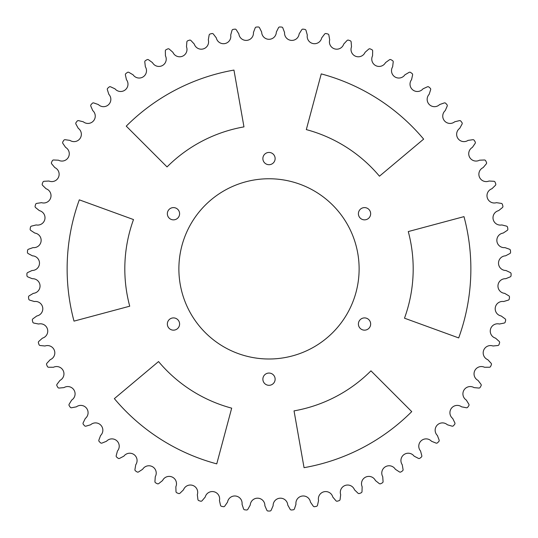 <?xml version="1.0" encoding="UTF-8"?>
<svg xmlns="http://www.w3.org/2000/svg" width="538" height="538" viewBox="0 0 538 538"><rect width="100%" height="100%" fill="white"/><g stroke="black" fill="none" stroke-linecap="round" stroke-linejoin="round"><path stroke-width="0.81" d="M470.864 268.879A201.864 201.864 0 0 0 463.991 216.632L408.275 231.562A144.191 144.191 0 0 1 404.495 318.193L458.692 337.925A201.864 201.864 0 0 0 470.864 268.879M358.402 213.727A6.126 6.126 0 0 0 364.529 219.854A6.126 6.126 0 0 0 370.655 213.727A6.126 6.126 0 0 0 364.529 207.601A6.126 6.126 0 0 0 358.402 213.727M358.402 324.031A6.126 6.126 0 0 0 364.529 330.157A6.126 6.126 0 0 0 370.655 324.031A6.126 6.126 0 0 0 364.529 317.904A6.126 6.126 0 0 0 358.402 324.031M262.874 379.182A6.126 6.126 0 0 0 269 385.316A6.126 6.126 0 0 0 275.126 379.182A6.126 6.126 0 0 0 269 373.056A6.126 6.126 0 0 0 262.874 379.182M167.345 324.031A6.126 6.126 0 0 0 173.471 330.157A6.126 6.126 0 0 0 179.598 324.031A6.126 6.126 0 0 0 173.471 317.904A6.126 6.126 0 0 0 167.345 324.031M167.345 213.727A6.126 6.126 0 0 0 173.471 219.854A6.126 6.126 0 0 0 179.598 213.727A6.126 6.126 0 0 0 173.471 207.601A6.126 6.126 0 0 0 167.345 213.727M262.874 158.576A6.126 6.126 0 0 0 269 164.702A6.126 6.126 0 0 0 275.126 158.576A6.126 6.126 0 0 0 269 152.442A6.126 6.126 0 0 0 262.874 158.576M178.878 268.879A90.122 90.122 0 0 0 269 359.001A90.122 90.122 0 0 0 359.122 268.879A90.122 90.122 0 0 0 269 178.757A90.122 90.122 0 0 0 178.878 268.879M372.659 50.982A1.439 1.439 0 0 0 371.825 49.644L370.258 48.918A1.439 1.439 0 0 0 368.698 49.14L365.073 52.327A7.324 7.324 0 0 1 355.571 56.248A7.324 7.324 0 0 1 351.509 46.806L351.146 41.998A1.439 1.439 0 0 0 350.184 40.74L348.557 40.168A1.439 1.439 0 0 0 347.023 40.545L343.728 44.069A7.324 7.324 0 0 1 334.649 48.884A7.324 7.324 0 0 1 329.693 39.879L328.866 35.125A1.439 1.439 0 0 0 327.79 33.975L326.109 33.558A1.439 1.439 0 0 0 324.622 34.082L321.684 37.909A7.324 7.324 0 0 1 313.109 43.578A7.324 7.324 0 0 1 307.306 35.091L306.021 30.437A1.439 1.439 0 0 0 304.844 29.395L303.136 29.146A1.439 1.439 0 0 0 301.704 29.805L299.141 33.901A7.324 7.324 0 0 1 291.159 40.37A7.324 7.324 0 0 1 284.562 32.488L282.84 27.976A1.439 1.439 0 0 0 281.562 27.055L279.834 26.974A1.439 1.439 0 0 0 278.476 27.768L276.324 32.085A7.324 7.324 0 0 1 269 39.301A7.324 7.324 0 0 1 261.676 32.085L259.524 27.768A1.439 1.439 0 0 0 258.166 26.974L256.438 27.055A1.439 1.439 0 0 0 255.16 27.976L253.438 32.488A7.324 7.324 0 0 1 246.545 40.39A7.324 7.324 0 0 1 238.859 33.901L236.296 29.805A1.439 1.439 0 0 0 234.864 29.146L233.156 29.395A1.439 1.439 0 0 0 231.979 30.437L230.694 35.091A7.324 7.324 0 0 1 224.245 43.672A7.324 7.324 0 0 1 216.316 37.909L213.378 34.082A1.439 1.439 0 0 0 211.885 33.558L210.21 33.975A1.439 1.439 0 0 0 209.134 35.125L208.307 39.879A7.324 7.324 0 0 1 202.375 49.106A7.324 7.324 0 0 1 194.272 44.069L190.977 40.545A1.439 1.439 0 0 0 189.443 40.168L187.816 40.74A1.439 1.439 0 0 0 186.854 41.998L186.491 46.806A7.324 7.324 0 0 1 181.124 56.638A7.324 7.324 0 0 1 172.927 52.327L169.302 49.14A1.439 1.439 0 0 0 167.742 48.918L166.175 49.644A1.439 1.439 0 0 0 165.341 50.982L165.442 55.804A7.324 7.324 0 0 1 160.714 66.208A7.324 7.324 0 0 1 152.469 62.616L148.555 59.792A1.439 1.439 0 0 0 146.982 59.718L145.495 60.592A1.439 1.439 0 0 0 144.796 62.005L145.361 66.799A7.324 7.324 0 0 1 141.319 77.721A7.324 7.324 0 0 1 133.108 74.822L128.938 72.388A1.439 1.439 0 0 0 127.365 72.469L125.973 73.484A1.439 1.439 0 0 0 125.408 74.957L126.437 79.671A7.324 7.324 0 0 1 123.135 91.063A7.324 7.324 0 0 1 115.011 88.844L110.633 86.826A1.439 1.439 0 0 0 109.073 87.055L107.782 88.198A1.439 1.439 0 0 0 107.365 89.718L108.837 94.318A7.324 7.324 0 0 1 106.336 106.114A7.324 7.324 0 0 1 98.36 104.547L93.8 102.96A1.439 1.439 0 0 0 92.267 103.336L91.09 104.601A1.439 1.439 0 0 0 90.828 106.154L92.738 110.586A7.324 7.324 0 0 1 91.07 122.731A7.324 7.324 0 0 1 83.296 121.783L78.602 120.647A1.439 1.439 0 0 0 77.116 121.171L76.066 122.543A1.439 1.439 0 0 0 75.952 124.117L78.286 128.34A7.324 7.324 0 0 1 77.485 140.761A7.324 7.324 0 0 1 69.96 140.391L65.185 139.712A1.439 1.439 0 0 0 63.76 140.378L62.845 141.844A1.439 1.439 0 0 0 62.879 143.424L65.609 147.399A7.324 7.324 0 0 1 69.274 153.747A7.324 7.324 0 0 1 58.494 160.203L53.672 159.988A1.439 1.439 0 0 0 52.314 160.788L51.547 162.335A1.439 1.439 0 0 0 51.735 163.902L54.836 167.6A7.324 7.324 0 0 1 59.133 174.265A7.324 7.324 0 0 1 48.985 181.03L44.163 181.279A1.439 1.439 0 0 0 42.892 182.207L42.28 183.821A1.439 1.439 0 0 0 42.616 185.361L46.06 188.744A7.324 7.324 0 0 1 51.016 195.671A7.324 7.324 0 0 1 41.534 202.671L36.759 203.384A1.439 1.439 0 0 0 35.582 204.433L35.131 206.101A1.439 1.439 0 0 0 35.616 207.601L39.368 210.634A7.324 7.324 0 0 1 45.004 217.762A7.324 7.324 0 0 1 36.207 224.938L31.527 226.108A1.439 1.439 0 0 0 30.451 227.258L30.162 228.959A1.439 1.439 0 0 0 30.787 230.412L34.815 233.068A7.324 7.324 0 0 1 41.144 240.325A7.324 7.324 0 0 1 33.053 247.608L28.507 249.222A1.439 1.439 0 0 0 27.546 250.479L27.425 252.201A1.439 1.439 0 0 0 28.184 253.58L32.455 255.832A7.324 7.324 0 0 1 39.489 263.156A7.324 7.324 0 0 1 32.098 270.479L27.727 272.531A1.439 1.439 0 0 0 26.9 273.869L26.94 275.591A1.439 1.439 0 0 0 27.835 276.895L32.3 278.724A7.324 7.324 0 0 1 40.041 286.041A7.324 7.324 0 0 1 33.363 293.338L29.207 295.799A1.439 1.439 0 0 0 28.514 297.211L28.722 298.926A1.439 1.439 0 0 0 29.731 300.13L34.358 301.529A7.324 7.324 0 0 1 42.798 308.765A7.324 7.324 0 0 1 36.819 315.967L32.926 318.812A1.439 1.439 0 0 0 32.367 320.292L32.744 321.973A1.439 1.439 0 0 0 33.867 323.076L38.602 324.017A7.324 7.324 0 0 1 47.741 331.119A7.324 7.324 0 0 1 42.448 338.153L38.844 341.368A1.439 1.439 0 0 0 38.433 342.888L38.971 344.528A1.439 1.439 0 0 0 40.195 345.517L44.997 346.001A7.324 7.324 0 0 1 54.815 352.888A7.324 7.324 0 0 1 50.195 359.693L46.92 363.237A1.439 1.439 0 0 0 46.651 364.791L47.344 366.378A1.439 1.439 0 0 0 48.662 367.246L53.484 367.259A7.324 7.324 0 0 1 63.955 373.876A7.324 7.324 0 0 1 59.98 380.386L57.062 384.233A1.439 1.439 0 0 0 56.947 385.807L57.788 387.313A1.439 1.439 0 0 0 59.18 388.053L63.988 387.602A7.324 7.324 0 0 1 75.085 393.883A7.324 7.324 0 0 1 71.715 400.043L69.187 404.152A1.439 1.439 0 0 0 69.227 405.726L70.202 407.145A1.439 1.439 0 0 0 71.662 407.743L76.403 406.829A7.324 7.324 0 0 1 88.084 412.72A7.324 7.324 0 0 1 85.3 418.47L83.175 422.801A1.439 1.439 0 0 0 83.363 424.368L84.479 425.686A1.439 1.439 0 0 0 85.986 426.143L90.619 424.778A7.324 7.324 0 0 1 102.845 430.218A7.324 7.324 0 0 1 100.593 435.504L98.898 440.017A1.439 1.439 0 0 0 99.241 441.557L100.472 442.767A1.439 1.439 0 0 0 102.018 443.07L106.497 441.261A7.324 7.324 0 0 1 119.228 446.204A7.324 7.324 0 0 1 117.459 450.978L116.208 455.639A1.439 1.439 0 0 0 116.699 457.139L118.044 458.215A1.439 1.439 0 0 0 119.611 458.369L123.895 456.143A7.324 7.324 0 0 1 137.076 460.541A7.324 7.324 0 0 1 135.744 464.751L134.944 469.513A1.439 1.439 0 0 0 135.576 470.958L137.022 471.907A1.439 1.439 0 0 0 138.596 471.907L142.644 469.277A7.324 7.324 0 0 1 156.222 473.084A7.324 7.324 0 0 1 155.267 476.702L154.937 481.517A1.439 1.439 0 0 0 155.704 482.889L157.231 483.696A1.439 1.439 0 0 0 158.804 483.541L162.57 480.535A7.324 7.324 0 0 1 176.491 483.723A7.324 7.324 0 0 1 175.859 486.708L175.987 491.53A1.439 1.439 0 0 0 176.888 492.828L178.488 493.48A1.439 1.439 0 0 0 180.035 493.178L183.498 489.815A7.324 7.324 0 0 1 197.695 492.357A7.324 7.324 0 0 1 197.318 494.678L197.91 499.466A1.439 1.439 0 0 0 198.932 500.67L200.587 501.167A1.439 1.439 0 0 0 202.1 500.717L205.22 497.038A7.324 7.324 0 0 1 219.632 498.901A7.324 7.324 0 0 1 219.443 500.542L220.499 505.256A1.439 1.439 0 0 0 221.629 506.352L223.324 506.682A1.439 1.439 0 0 0 224.783 506.09L227.54 502.129A7.324 7.324 0 0 1 235.355 495.996A7.324 7.324 0 0 1 242.033 504.247L243.539 508.827A1.439 1.439 0 0 0 244.77 509.816L246.491 509.984A1.439 1.439 0 0 0 247.883 509.251L250.244 505.041A7.324 7.324 0 0 1 257.789 498.188A7.324 7.324 0 0 1 264.878 505.747L266.814 510.165A1.439 1.439 0 0 0 268.139 511.026L269.861 511.026A1.439 1.439 0 0 0 271.186 510.165L273.122 505.747A7.324 7.324 0 0 1 280.09 498.195A7.324 7.324 0 0 1 287.756 505.041L290.116 509.251A1.439 1.439 0 0 0 291.509 509.984L293.23 509.816A1.439 1.439 0 0 0 294.461 508.827L295.967 504.247A7.324 7.324 0 0 1 302.174 496.049A7.324 7.324 0 0 1 310.46 502.129L313.217 506.09A1.439 1.439 0 0 0 314.676 506.682L316.371 506.352A1.439 1.439 0 0 0 317.501 505.256L318.557 500.542A7.324 7.324 0 0 1 323.943 491.786A7.324 7.324 0 0 1 332.78 497.038L335.9 500.717A1.439 1.439 0 0 0 337.413 501.167L339.068 500.67A1.439 1.439 0 0 0 340.09 499.466L340.682 494.678A7.324 7.324 0 0 1 345.201 485.444A7.324 7.324 0 0 1 354.502 489.815L357.965 493.178A1.439 1.439 0 0 0 359.512 493.48L361.112 492.828A1.439 1.439 0 0 0 362.013 491.53L362.141 486.708A7.324 7.324 0 0 1 365.746 477.078A7.324 7.324 0 0 1 375.423 480.535L379.196 483.541A1.439 1.439 0 0 0 380.77 483.696L382.296 482.889A1.439 1.439 0 0 0 383.063 481.517L382.733 476.702A7.324 7.324 0 0 1 385.39 466.769A7.324 7.324 0 0 1 395.356 469.277L399.404 471.907A1.439 1.439 0 0 0 400.978 471.907L402.424 470.958A1.439 1.439 0 0 0 403.056 469.513L402.256 464.751A7.324 7.324 0 0 1 403.944 454.617A7.324 7.324 0 0 1 414.105 456.143L418.389 458.369A1.439 1.439 0 0 0 419.956 458.215L421.301 457.139A1.439 1.439 0 0 0 421.792 455.639L420.541 450.978A7.324 7.324 0 0 1 421.241 440.723A7.324 7.324 0 0 1 431.503 441.261L435.982 443.07A1.439 1.439 0 0 0 437.529 442.767L438.759 441.557A1.439 1.439 0 0 0 439.102 440.017L437.407 435.504A7.324 7.324 0 0 1 437.112 425.228A7.324 7.324 0 0 1 447.381 424.778L452.014 426.143A1.439 1.439 0 0 0 453.521 425.686L454.637 424.368A1.439 1.439 0 0 0 454.825 422.801L452.7 418.47A7.324 7.324 0 0 1 451.422 408.275A7.324 7.324 0 0 1 461.597 406.829L466.338 407.743A1.439 1.439 0 0 0 467.798 407.145L468.773 405.726A1.439 1.439 0 0 0 468.813 404.152L466.285 400.043A7.324 7.324 0 0 1 464.018 390.016A7.324 7.324 0 0 1 474.012 387.602L478.813 388.053A1.439 1.439 0 0 0 480.212 387.313L481.053 385.807A1.439 1.439 0 0 0 480.938 384.233L478.02 380.386A7.324 7.324 0 0 1 474.798 370.628A7.324 7.324 0 0 1 484.509 367.259L489.338 367.246A1.439 1.439 0 0 0 490.656 366.378L491.349 364.791A1.439 1.439 0 0 0 491.08 363.237L487.805 359.693A7.324 7.324 0 0 1 483.662 350.292A7.324 7.324 0 0 1 493.003 346.001L497.805 345.517A1.439 1.439 0 0 0 499.029 344.528L499.567 342.888A1.439 1.439 0 0 0 499.15 341.368L495.552 338.153A7.324 7.324 0 0 1 490.515 329.189A7.324 7.324 0 0 1 499.399 324.017L504.133 323.076A1.439 1.439 0 0 0 505.256 321.973L505.633 320.292A1.439 1.439 0 0 0 505.074 318.812L501.181 315.967A7.324 7.324 0 0 1 495.303 307.534A7.324 7.324 0 0 1 503.642 301.529L508.262 300.13A1.439 1.439 0 0 0 509.278 298.926L509.486 297.211A1.439 1.439 0 0 0 508.793 295.799L504.637 293.338A7.324 7.324 0 0 1 497.98 285.51A7.324 7.324 0 0 1 505.7 278.724L510.165 276.895A1.439 1.439 0 0 0 511.06 275.591L511.1 273.869A1.439 1.439 0 0 0 510.273 272.531L505.902 270.479A7.324 7.324 0 0 1 498.511 263.331A7.324 7.324 0 0 1 505.545 255.832L509.809 253.58A1.439 1.439 0 0 0 510.575 252.201L510.448 250.479A1.439 1.439 0 0 0 509.493 249.222L504.947 247.608A7.324 7.324 0 0 1 496.904 241.206A7.324 7.324 0 0 1 503.185 233.068L507.213 230.412A1.439 1.439 0 0 0 507.838 228.959L507.549 227.258A1.439 1.439 0 0 0 506.473 226.108L501.793 224.938A7.324 7.324 0 0 1 493.171 219.343A7.324 7.324 0 0 1 498.632 210.634L502.384 207.601A1.439 1.439 0 0 0 502.869 206.101L502.418 204.433A1.439 1.439 0 0 0 501.241 203.384L496.466 202.671A7.324 7.324 0 0 1 487.341 197.937A7.324 7.324 0 0 1 491.94 188.744L495.384 185.361A1.439 1.439 0 0 0 495.72 183.821L495.108 182.207A1.439 1.439 0 0 0 493.837 181.279L489.015 181.03A7.324 7.324 0 0 1 479.479 177.19A7.324 7.324 0 0 1 483.164 167.6L486.265 163.902A1.439 1.439 0 0 0 486.453 162.335L485.686 160.788A1.439 1.439 0 0 0 484.328 159.988L479.506 160.203A7.324 7.324 0 0 1 469.647 157.304A7.324 7.324 0 0 1 472.391 147.399L475.121 143.424A1.439 1.439 0 0 0 475.155 141.844L474.24 140.378A1.439 1.439 0 0 0 472.815 139.712L468.033 140.391A7.324 7.324 0 0 1 457.939 138.461A7.324 7.324 0 0 1 459.714 128.34L462.048 124.117A1.439 1.439 0 0 0 461.934 122.543L460.884 121.171A1.439 1.439 0 0 0 459.398 120.647L454.704 121.783A7.324 7.324 0 0 1 444.469 120.835A7.324 7.324 0 0 1 445.262 110.586L447.172 106.154A1.439 1.439 0 0 0 446.903 104.601L445.733 103.336A1.439 1.439 0 0 0 444.2 102.96L439.64 104.547A7.324 7.324 0 0 1 429.364 104.594A7.324 7.324 0 0 1 429.163 94.318L430.635 89.718A1.439 1.439 0 0 0 430.218 88.198L428.927 87.055A1.439 1.439 0 0 0 427.367 86.826L422.989 88.844A7.324 7.324 0 0 1 412.76 89.88A7.324 7.324 0 0 1 411.563 79.671L412.592 74.957A1.439 1.439 0 0 0 412.027 73.484L410.635 72.469A1.439 1.439 0 0 0 409.062 72.388L404.892 74.822A7.324 7.324 0 0 1 394.811 76.84A7.324 7.324 0 0 1 392.639 66.799L393.204 62.005A1.439 1.439 0 0 0 392.505 60.592L391.018 59.718A1.439 1.439 0 0 0 389.438 59.792L385.531 62.616A7.324 7.324 0 0 1 375.692 65.596A7.324 7.324 0 0 1 372.558 55.804L372.659 50.982M306.317 129.604A144.191 144.191 0 0 1 379.458 176.195L423.641 139.12A201.864 201.864 0 0 0 321.247 73.894L306.317 129.604M370.958 370.837A144.191 144.191 0 0 1 294.037 410.877L304.051 467.677A201.864 201.864 0 0 0 411.738 411.624L370.958 370.837M231.683 408.154A144.191 144.191 0 0 1 158.542 361.563L114.359 398.638A201.864 201.864 0 0 0 216.753 463.87L231.683 408.154M129.725 306.196A144.191 144.191 0 0 1 133.505 219.565L79.308 199.84A201.864 201.864 0 0 0 74.009 321.125L129.725 306.196M167.042 166.921A144.191 144.191 0 0 1 243.963 126.881L233.949 70.081A201.864 201.864 0 0 0 126.255 126.141L167.042 166.921"/></g></svg>
